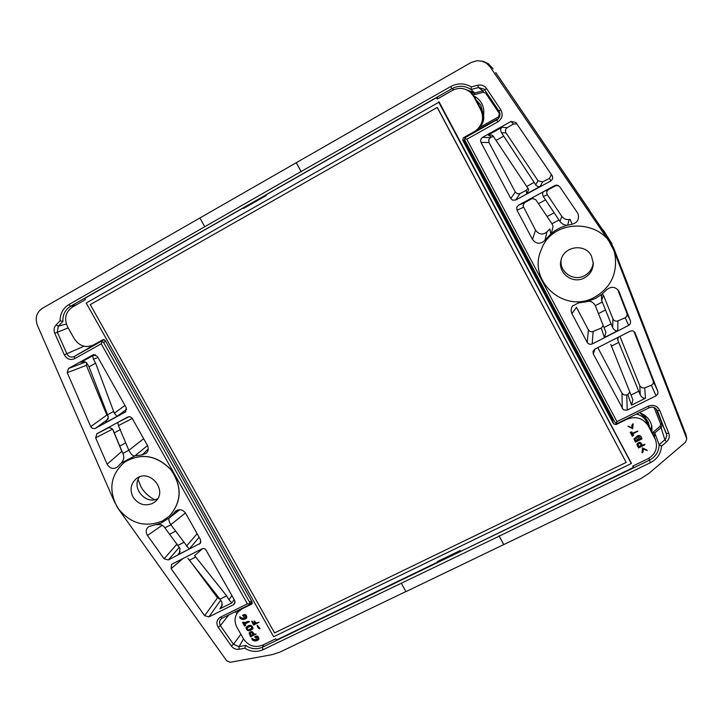 <?xml version="1.0" encoding="UTF-8"?>
<svg xmlns="http://www.w3.org/2000/svg" width="723" height="723" viewBox="0 0 723 723"><rect width="100%" height="100%" fill="white"/><g stroke="black" fill="none" stroke-linecap="round" stroke-linejoin="round"><path stroke-width="1.08" d="M252.291 603.344L251.559 604.175L252.155 602.051L105.169 340.397L102.955 339.693L93.601 344.925C85.865 348.242 79.44 346.2 74.333 338.816L67.591 326.868C63.913 318.653 65.486 312.074 72.336 307.13L85.368 299.693L84.654 298.427L243.109 208.025M474.171 96.539L482.277 111.315L480.759 109.769L473.809 96.647L470.601 92.481C464.997 87.845 458.906 87.176 452.327 90.465L437.307 99.033L436.565 97.659L70.556 306.272C65.169 309.679 62.63 314.731 62.937 321.437L58.265 326.209L57.316 332.209L66.832 353.728C68.649 356.855 71.125 357.795 74.252 356.529L104.284 339.611M633.122 465.937L633.384 467.465L460.334 551.577L649.263 460.262C655.625 456.873 658.915 451.694 659.15 444.717L665.576 439.087L666.85 435.454L657.379 410.61C655.508 407.411 652.788 406.462 649.191 407.772L617.876 423.199L616.222 423.425L614.921 422.286L464.934 140.271L464.744 138.59L466.814 136.331M169.318 516.141L169.363 516.105C181.88 501.852 182.386 486.317 170.881 469.507C156.484 455.056 141.057 452.598 124.591 462.142L124.537 462.178M68.504 368.477L67.239 372.661L90.746 426.615L92.363 428.368L95.011 428.549L125.486 411.974L126.236 407.727L97.307 356.331L93.294 354.695L68.504 368.477L85.585 362.069M147.51 445.549L134.894 455.87L142.295 454.866L146.48 453.068C148.477 450.8 148.766 448.188 147.347 445.241L132.065 418.12L129.932 416.701L127.835 416.972L96.909 433.728L95.635 437.84L107.131 464.22L121.798 451.387L112.661 429.191M134.894 455.87L121.166 463.1L117.46 466.995C113.339 469.552 109.896 468.631 107.131 464.22M208.884 616.891L204.645 615.707L171.116 568.658L171.487 564.428L202.006 548.82L203.759 548.504L205.486 549.173L234.686 600.424L234.713 603.588L233.484 604.726L208.884 616.891L220.741 600.207M179.873 509.67L169.724 517.614L175.942 510.845C179.702 508.775 182.937 509.588 185.648 513.294L200.551 539.765L200.398 543.262L168.314 559.954L164.085 558.789L147.483 535.499L162.259 525.205M169.724 517.614L160.732 523.262L148.721 526.588C145.865 529.019 145.459 531.983 147.483 535.499M405.892 591.559L279.982 652.092L272.038 654.667L230.185 662.304L226.733 660.858L118.879 509.634L114.306 501.563L37.37 325.26C34.858 318.057 36.521 312.408 42.359 308.323L199.928 217.975M437.433 562.648L437.279 561.626L460.18 550.555L460.334 551.577L262.431 647.23L263 649.724L499.159 536.186L503.732 544.6L405.928 591.622L401.392 583.389M263 649.724C256.882 652.399 250.809 651.893 244.781 648.206L239.096 649.254L239.042 646.615L233.475 644.265L220.099 625.196L219.412 621.897L220.271 619.738L221.979 618.301L248.956 605.006L252.047 601.861M89.751 346.344L89.824 347.365L74.252 356.529L74.605 358.698L101.22 343.814L247.411 603.868L220.47 617.153C216.638 619.674 215.888 623.063 218.238 627.32L231.36 645.991C233.357 648.576 235.942 649.67 239.096 649.254M74.605 358.698C70.258 360.47 66.814 359.168 64.293 354.812L54.758 333.276C53.529 330.122 53.972 327.347 56.078 324.934L60.136 320.777C60.136 313.628 63.018 308.251 68.793 304.645L301.057 171.541L296.258 162.72L199.919 217.957L204.672 226.597M436.565 97.659L438.373 98.427M265.928 195.002L266.227 195.544L265.531 195.029L451.965 88.667C458.527 85.269 464.862 85.549 470.98 89.507L478.472 87.555L484.139 89.173L499.006 111.098C500.741 114.388 500.153 117.234 497.234 119.62L465.838 137.234M482.548 61.238L476.936 60.696L470.863 62.63L296.258 162.72M133.023 496.99C129.643 489.905 130.673 483.859 136.105 478.861C149.363 467.573 168.721 490.926 155.084 501.726L152.589 503.416C144.69 506.534 138.165 504.392 133.023 496.99M162.494 520.958L169.272 516.186C181.789 501.934 182.295 486.398 170.791 469.589C156.394 455.129 140.958 452.679 124.492 462.223C110.438 474.812 108.116 489.959 117.524 507.654C129.887 523.497 144.88 527.926 162.494 520.958M498.21 118.816L496.855 119.864L497.795 121.907L466.814 139.241L616.945 421.626L648.224 406.199C653.357 404.356 657.18 405.748 659.71 410.384L668.757 433.194L666.489 433.547L662.024 423.75L661.536 427.076L661.048 427.582L660.036 426.299L660.632 423.976L654.098 407.528M464.952 138.12L465.07 136.837M483.615 90.737L482.91 90.854L483.325 92.291L485.648 93.168L499.394 113.574L498.599 116.81L479.494 127.519M483.651 115.472C484.672 106.543 481.328 99.973 473.628 95.761M640.903 413.294C647.049 415.951 650.718 420.452 651.911 426.814L651.929 431.748M138.066 479.575L141.03 486.895C144.311 492.58 148.884 496.837 154.749 499.674M157.587 498.789C145.422 504.907 131.143 487.718 139.476 476.963M121.166 463.1C123.371 460.922 124.148 458.219 123.506 454.993L112.824 429.426C110.944 427.6 108.839 427.311 106.516 428.54L106.697 428.45M134.225 456.005C132.544 455.716 130.764 453.827 128.884 450.339L118.436 425.585L117.759 422.449L129.191 416.629M125.621 442.937L119.675 446.136M142.295 454.866L148.233 448.902M81.807 361.997L84.175 361.744L86.344 362.458L89.019 366.832L107.546 414.758L108.323 417.307L105.522 422.612L106.697 421.708M124.971 405.486L114.315 413.213L95.608 363.172L93.457 359.204L92.671 355.779L95.49 354.74M81.554 362.078L82.422 361.843M86.57 362.621L86.371 365.359L106.832 415.047L90.746 426.615M108.125 416.511L106.832 415.047M114.315 413.213L116.981 416.385L126.688 409.245M83.995 346.218L64.293 354.812M101.22 343.814L102.187 341.581L103.597 342.458L249.679 602.431L249.444 604.645M453.917 89.679L451.965 88.667L450.673 86.561L301.057 171.541M62.937 321.437L60.136 320.777M56.078 324.934L58.265 326.209L66.326 323.985M68.188 327.917L54.758 333.276M102.187 341.581L100.904 341.599M247.411 603.868L249.706 604.076M266.227 195.544L243.642 208.423L242.955 207.917M437.37 562.223L276.475 640.009L275.788 638.789L262.548 645.196C254.722 648.025 248.341 645.874 243.38 638.734L236.9 627.239C234.071 621.599 234.505 616.448 238.219 611.785L242.088 608.838L251.559 604.175M481.672 61.048L486.443 63.199L490.14 66.941L608.911 241.075L613.655 250.095L686.778 438.789L685.603 442.142L648.92 473.384L641.012 478.527L503.732 544.6M180.154 551.73L177.786 554.893L179.205 553.502L180.063 548.54L163.904 526.516L160.985 524.699L156.584 524.654M169.245 518.084C168.342 519.177 168.866 521.373 170.818 524.663L189.173 549.091L199.159 537.306M175.445 531.251L169.462 534.324M174.595 512.182L177.659 509.977M221.681 606.705L222.015 602.376L220.009 599.195L187.881 558.283M202.684 548.567L194.595 555.607L226.67 595.888L228.947 599.783L231.83 602.919L234.18 599.512M221.554 606.931L219.882 608.829L222.368 604.6M219.928 599.087L217.478 597.885L188.82 559.231M228.766 614.948L220.361 625.612L218.238 627.32M263.814 644.582L262.431 647.23C256.683 649.706 251.071 649.1 245.585 645.404L239.042 646.615L243.506 638.951M648.838 458.301L650.375 462.702L499.159 536.186M245.585 645.404L244.781 648.206M240.858 634.261L233.475 644.265L231.36 645.991M221.979 618.301L220.47 617.153M651.649 425.449L651.17 430.167M541.283 249.724L541.283 249.724C553.457 214.659 610.98 219.828 615.228 256.801L615.228 256.837C617.071 274.586 610.212 288.034 594.631 297.189C564.717 314.397 526.95 280.813 541.265 249.751C553.447 214.677 610.98 219.855 615.228 256.837M511.071 121.41L515.888 122.512L552.101 175.572L552.734 177.75L552.164 179.629L550.736 180.985L515.761 199.991L512.562 200.154L510.772 198.518L481.003 142.431L480.578 140.416L481.274 138.464L482.521 137.352L511.071 121.41L513.411 124.004L516.864 123.949M554.839 185.513L556.728 185.061L559.656 186.642L577.822 213.321C579.683 218.843 577.776 222.485 572.119 224.247L567.663 225.124L569.2 219.512C566.199 219.937 563.741 218.897 561.807 216.385L547.329 194.713C546.254 192.625 546.66 190.917 548.54 189.58L555.535 185.748L554.839 185.513L518.527 205.196L516.719 207.402L516.981 210.203L532.499 239.44C536.276 244.184 540.424 244.464 544.943 240.271L551.36 233.412L555.409 230.42L560.949 227.411L567.663 225.124M656.041 395.843L657.831 393.936L657.966 391.739L635.11 332.887C633.908 330.944 632.218 330.393 630.031 331.242L594.884 349.11L593.041 351.27L593.294 353.945L623.325 409.76L626.859 410.239L656.041 395.843L651.405 385.242L644.753 387.862L645.44 398.246C643.524 398.617 641.798 397.523 640.271 394.966L617.74 339.964L617.632 337.695M628.649 325.404L630.275 323.805L630.564 321.22L619.186 291.884L617.713 289.589L627.139 313.936L626.814 316.349L625.187 317.768L628.649 325.404L591.794 344.157L589.353 344.238L587.41 342.819L571.64 313.122L571.08 310.384L571.577 307.646L572.372 306.172L578.201 303L587.456 301.59L595.607 298.355L601.916 294.252L606.687 289.751C611.251 286.145 615.282 286.579 618.789 291.053L619.186 291.884M296.322 162.702L301.301 171.866M450.673 86.561C457.659 82.892 464.528 83.018 471.26 86.923L477.776 85.215L478.472 87.555L482.91 90.854L474.704 92.987L470.98 89.507L471.26 86.923M497.795 121.907C502.295 118.662 503.289 114.605 500.795 109.724L486.516 88.504C484.32 85.567 481.401 84.474 477.776 85.215M668.757 433.194C669.887 436.511 669.146 439.421 666.525 441.898L661.536 446.163C660.912 453.601 657.198 459.114 650.375 462.702M503.759 544.509L499.015 535.779M613.655 250.095L613.691 248.052L685.919 434.496M572.119 224.247L570.122 219.34L569.2 219.512M591.468 256.032C585.35 242.973 563.597 246.064 561.021 260.271C557.451 273.032 572.797 284.591 584.419 277.876C590.076 274.641 593.041 269.815 593.294 263.389L591.468 256.032M613.691 248.052L609.073 239.277L495.68 72.562M608.911 241.075L609.073 239.277L605.088 232.86M483.38 61.41L488.341 63.714L491.73 67.221L490.14 66.941M604.048 231.369L612.029 243.859M603.163 230.095L605.169 232.969M561.274 259.295C558.68 271.622 573.466 282.042 584.545 275.662C589.778 272.707 592.679 268.278 593.258 262.377M548.54 189.58L544.112 191.351C542.422 192.255 542.142 193.963 543.28 196.475L560.37 222.106L563.325 224.501L566.877 225.278M551.36 233.412L553.077 226.416L552.01 223.841L535.743 199.684L531.613 198.238L530.79 198.563L533.077 198.093M547.094 216.557L554.107 212.797M558.328 185.459L555.535 185.748M550.79 233.963L549.878 228.974L546.968 231.875C542.856 235.219 539.042 234.659 535.517 230.176L522.982 205.829L524.428 202.802L532.562 198.328M544.943 240.271L546.968 231.875M551.432 174.586L549.516 178.355L542.557 181.943L537.984 180.723L506.046 132.924C504.961 130.827 505.341 129.083 507.185 127.682L513.411 124.004M507.185 127.682L502.087 127.284C500.488 128.314 500.28 130.131 501.464 132.716L536.231 185.549L538.237 186.67L540.18 186.453L542.557 181.943M528.522 189.209L493.348 136.331L492.164 135.192L488.26 135.002L491.324 137.036L493.529 136.593M528.64 189.932L526.715 193.764L526.281 190.33L519.973 193.583L515.761 199.991M528.07 188.152L526.281 190.33M519.973 193.583L517.343 193.782L515.291 192.047L489.019 142.503L481.003 142.431M482.521 137.352L490.311 137.641L491.324 137.036M490.311 137.641L488.712 139.783L489.019 142.503M484.744 89.923L486.516 88.504M500.795 109.724L499.006 111.098M466.814 139.241L464.744 138.59M616.945 421.626L616.222 423.425M483.325 92.291L474.433 94.605L474.704 92.987L466.434 89.724M498.581 118.409L467.275 135.608M602.892 293.457L601.364 295.96L601.644 300.397L603.416 295.147L612.941 318.87C614.035 320.895 615.698 321.572 617.903 320.913L625.187 317.768M601.644 300.397L612.643 327.673C614.17 330.194 615.879 331.206 617.758 330.691L617.903 320.913M587.456 301.59C590.492 300.696 593.086 302.024 595.246 305.558L605.919 332.327L604.383 337.514L601.265 328.088L603.235 325.558M598.463 313.628L605.494 310.004M571.884 313.628L576.448 307.338L588.405 329.896L587.203 342.476M601.265 328.088L592.02 331.875L590.095 331.505L588.405 329.896M619.963 336.358L639.963 386.127L641.843 387.799L644.753 387.862M610.736 344.311L632.905 399.765L631.486 405.151L627.817 394.55L629.823 392.011M651.405 385.242L653.041 383.895L653.375 381.545L633.99 331.541M597.804 347.618L621.979 393.195L622.277 408.549M627.239 410.077L626.742 394.975L624.039 394.975L621.979 393.195M626.742 394.975L627.817 394.55M653.303 434.613L653.231 432.155L654.776 432.978L659.15 444.717L661.536 446.163M666.525 441.898L664.88 439.801L661.048 427.582L654.776 432.978L654.432 437.261M659.71 410.384L657.442 410.781M649.191 407.772L648.224 406.199M460.18 550.555L460.461 551.062M491.956 67.375L493.176 68.902M495.969 72.933L589.2 209.742L495.851 72.779M633.384 467.465L632.679 466.154L647.889 458.789C655.472 454.333 658.02 448.007 655.526 439.819L648.215 425.847C643 418.048 635.888 415.842 626.895 419.241L616.005 424.609L613.565 423.859L462.702 140.253L463.307 137.84L475.535 130.89C482.539 125.115 484.283 118.075 480.759 109.769M246.977 627.962L248.125 630.004L252.029 628.097M250.031 633.276L251.134 635.336L252.869 634.496M637.831 444.428L638.924 446.489L641.238 445.359M634.893 438.879L635.815 440.669L637.758 439.72M637.776 437.478L638.698 439.259L640.641 438.31M247.899 630.339L252.128 628.269L250.881 626.055L246.651 628.115L248.125 630.004M250.908 635.68L252.969 634.677C252.363 632.724 251.333 632.3 249.878 633.384L251.134 635.336M638.951 446.715L641.337 445.558C640.542 443.235 639.376 442.91 637.84 444.582L638.924 446.489M635.842 440.894L637.867 439.909L635.761 437.912L634.902 439.024L635.815 440.669M638.734 439.485L640.741 438.5L638.644 436.511L637.794 437.614L638.698 439.259M255.707 623.045L259.015 622.304L253.556 625.024L251.703 621.301L253.863 623.949L254.993 623.398L254.008 621.075L255.707 623.045L259.042 622.277M257.316 625.35L259.864 628.721C258.463 628.603 257.569 627.519 257.162 625.476L257.316 625.35M242.557 615.463C245.133 614.189 246.462 615.056 246.552 618.048C244.609 619.747 242.539 619.9 240.334 618.536L239.62 616.972C241.355 618.789 243.434 618.978 245.856 617.541C245.666 615.897 244.943 615.327 243.678 615.842L244.085 617.026L242.783 615.128C245.368 613.863 246.697 614.731 246.778 617.722L246.552 618.048M244.862 624.961L245.639 625.467L244.555 626.037L242.485 622.358L244.013 622.485L244.022 623.479C246.046 622.087 247.772 621.527 249.2 621.816L244.437 624.211L245.748 625.232M252.562 628.983C249.146 631.721 246.941 631.278 245.928 627.663C249.372 624.681 251.685 625.024 252.86 628.712L252.562 628.983M253.683 634.324L256.041 634.08L250.601 636.764L249.11 633.032C251.089 631.251 252.616 631.685 253.683 634.324L256.105 633.963M254.659 636.963C257.198 635.698 258.536 636.547 258.671 639.512C256.737 641.229 254.65 641.391 252.426 640.009L251.712 638.472C253.448 640.271 255.535 640.451 257.966 639.033C257.768 637.397 257.036 636.836 255.779 637.334L256.195 638.517L254.876 636.62C257.424 635.354 258.762 636.204 258.888 639.168L258.671 639.512M643.208 448.974C643.434 451.269 643.036 452.535 642.024 452.77L642.557 448.143L647.257 450.537L643.208 448.974M642.16 445.151L644.934 444.446L644.681 444.934L638.545 447.926L636.9 444.582C638.906 441.771 640.659 441.961 642.16 445.151L644.907 444.356M636.882 437.026L637.84 435.87C640 435.391 641.382 436.403 642.006 438.897L635.445 442.096L633.963 439.024L637.813 435.644C639.963 435.174 641.355 436.177 641.97 438.671L642.006 438.897M632.742 435.047L633.7 435.237L632.336 436.24L630.212 432.237L632.001 432.074L631.459 432.634L631.884 433.439L637.876 431.17L632.309 434.234L633.664 435.11M631.992 427.853C631.757 425.558 632.146 424.274 633.176 424.012L632.643 428.694L627.944 426.263L631.965 427.636C631.73 425.341 632.119 424.067 633.149 423.795M643.642 414.641L648.133 421.898L649.634 427.293L644.446 417.433L639.665 412.462M482.277 111.315C484.907 117.144 484.058 122.449 479.738 127.239M254.135 620.903L255.933 622.72M253.863 623.949L254.903 623.226M251.893 621.039L254.089 623.615M257.352 625.241L260.027 628.45M244.003 615.68L244.121 616.972M239.855 616.647C241.509 618.391 243.524 618.635 245.919 617.352M244.763 624.048L245.088 624.627M244.022 623.479L244.257 623.154C246.281 621.753 247.998 621.202 249.426 621.491L249.381 621.554M243.931 622.575L244.257 623.154M242.485 622.358L244.157 622.25M246.109 627.41L246.154 627.329C249.598 624.347 251.911 624.699 253.086 628.377L252.987 628.513M249.345 632.688C251.315 630.917 252.842 631.351 253.909 633.99M256.096 637.18L256.213 638.481M251.938 638.129C253.592 639.864 255.617 640.09 258.021 638.834M642.024 452.77L642.53 447.908L647.202 450.33M636.9 444.564L636.864 444.356C638.87 441.545 640.623 441.735 642.132 444.925M633.954 438.969L636.846 436.8M632.381 434.198L632.715 434.83M631.884 433.439L637.849 431.062M631.531 432.598L631.857 433.222M630.212 432.237L631.983 431.965M627.944 426.154L631.965 427.636M463.886 140.497L464.211 139.747L611.441 416.584L612.254 419.43L463.886 140.506L462.702 140.253M652.968 433.917L649.597 427.157M476.222 99.901L480.786 105.151L482.648 112.092M438.771 102.286L438.969 101.69L631.468 463.416L438.771 102.286L86.209 303.036L273.628 636.746L631.08 463.624M631.278 463.515L438.969 101.69M437.135 107.375L626.181 462.404L274.577 632.923L90.267 304.618L437.288 107.393L626.181 462.404M76.141 304.961L70.556 306.272L68.793 304.645M237.885 612.173L236.99 610.899M660.036 426.299L653.231 432.155M470.022 91.966L474.433 94.605M128.884 450.339L143.66 438.689M118.436 425.585L132.273 418.463M128.839 450.23L122.901 453.448M120.56 429.498L114.505 432.77M108.314 427.917L96.909 433.728M112.58 429.101L95.635 437.84M106.435 428.585L117.759 422.449M93.457 359.204L97.967 357.514M107.546 414.758L113.746 411.378M95.608 363.172L89.019 366.832M86.371 365.359L67.239 372.661M92.824 354.903L93.873 354.55M125.883 411.613L125.097 412.227M116.981 416.385L105.522 422.612M108.333 418.933L95.355 428.387M92.671 355.779L80.859 362.377M89.824 347.356L103.85 339.503M249.679 602.431L251.36 600.632M103.597 342.458L105.648 341.238M186.426 546.136L197.126 533.682M170.818 524.663L185.44 512.95M170.89 524.762L164.898 527.817M184.148 542.232L178.048 545.341M200.949 541.952L199.367 544.13M177.054 544.058L164.085 558.789M179.358 547.257L168.314 559.954M177.786 554.893L189.173 549.091M228.947 599.783L231.929 595.517M226.67 595.888L220.009 599.195M189.58 560.135L195.825 556.963M217.478 597.885L204.645 615.707M233.484 604.726L235.12 601.87M183.046 558.454L171.116 568.658M231.83 602.919L219.882 608.829M236.864 613.628L235.472 611.649M686.624 438.255L685.765 433.972M543.28 196.475L547.329 194.713M561.807 216.385L559.964 221.518M551.929 223.732L558.96 220.009M538.472 203.687L545.603 199.828M524.753 202.603L518.527 205.196M523.398 207.338L516.981 210.203M535.517 230.176L532.499 239.44M544.112 191.351L530.79 198.563M537.984 180.723L535.671 184.79M501.464 132.716L506.046 132.924M496.095 140.37L503.804 136.087M534.161 182.386L526.877 186.353M515.291 192.047L510.772 198.518M526.715 193.764L540.18 186.453M549.516 178.355L550.736 180.985M488.26 135.002L502.087 127.284M498.599 116.81L499.06 117.75M499.394 113.574L499.882 113.222M485.648 93.168L486.498 92.526M612.643 327.673L612.941 318.87M595.291 305.684L602.313 302.024M604.012 327.501L611.17 323.841M593.14 331.595L592.164 343.985M627.022 313.592L630.447 320.867M617.758 330.691L604.383 337.514M618.364 337.171L617.74 339.964M640.271 394.966L639.792 385.757M618.78 342.377L611.45 346.091M631.034 395.038L638.807 391.17M653.267 381.211L657.849 391.387M594.957 349.064L593.294 353.945M634.848 332.435L635.21 333.122M631.486 405.151L645.44 398.246M660.632 423.976L662.024 423.75L656.077 408.784M644.446 417.433L648.215 425.847M636.367 414.089C640.84 415.074 644.157 417.496 646.326 421.373L654.884 438.427M477.035 129.715L478.346 128.667C483.551 123.335 484.654 117.289 481.654 110.529L473.809 96.647M242.811 608.034L242.088 608.838M612.254 419.43L613.565 423.859M616.041 423.344L616.005 424.609M626.886 418.762L626.895 419.241M650.908 429.634L653.267 434.532M475.544 98.617L473.041 95.02M157.912 524.274L160.732 523.262M484.148 89.173L484.6 89.715M531.613 198.247L532.851 198.084M556.728 185.061L557.352 185.305M492.715 135.608L492.155 135.219M552.453 176.213L552.182 175.698M497.93 119.087L497.234 119.629M465.657 137.343L466.904 136.258M577.794 213.276L577.523 212.815M572.39 306.145L572.797 305.63M601.364 295.96L601.554 295.409M618.771 291.007L618.292 290.275M686.778 438.789L685.928 434.496M605.07 232.824L604.021 231.342M240.66 609.091L238.219 611.785M653.475 435.02L655.282 439.25"/></g></svg>
